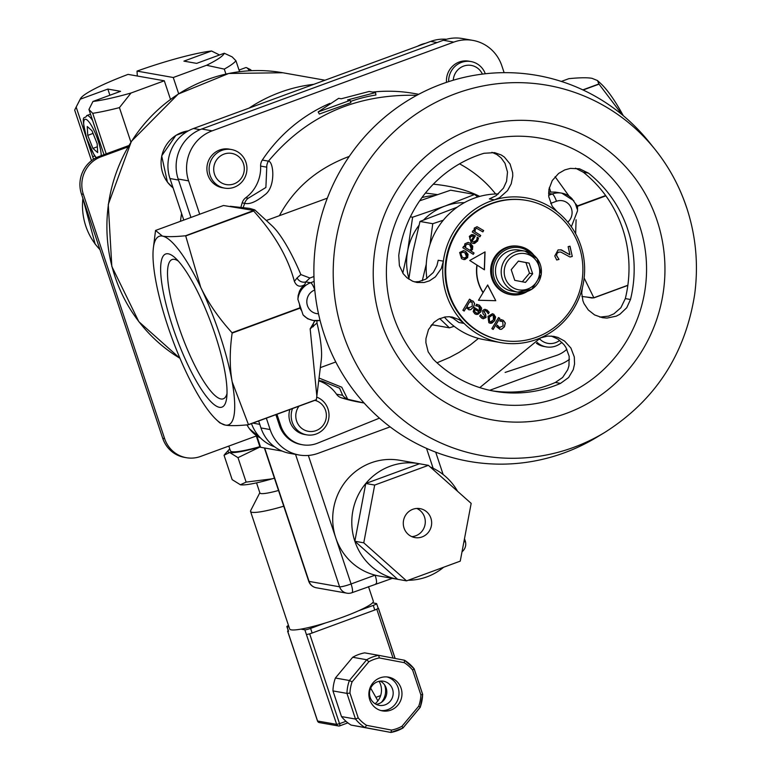 <?xml version="1.0" encoding="UTF-8"?>
<svg xmlns="http://www.w3.org/2000/svg" width="771" height="771" viewBox="0 0 771 771"><rect width="100%" height="100%" fill="white"/><g stroke="black" fill="none" stroke-linecap="round" stroke-linejoin="round"><path stroke-width="1.16" d="M256.068 435.307L259.923 446.91A19.593 2.535 -18.4 0 0 260.617 447.296L282.225 451.112M399.002 579.532A58.789 56.697 -80 0 1 398.328 579.416L379.226 576.043A58.789 56.697 -80 0 1 375.111 575.147A58.789 56.697 -80 0 1 335.761 537.869A58.789 56.697 -80 0 1 399.696 460.268L418.788 463.641A58.789 56.697 -80 0 1 419.472 463.766L365.772 483.484A58.789 56.697 -80 0 1 418.788 463.641M430.228 466.975A58.789 56.697 -80 0 1 457.589 491.31M443.633 567.254A58.789 56.697 -80 0 1 408.225 580.255M398.328 579.416A58.789 56.697 -80 0 1 397.643 579.291A58.789 56.697 -80 0 1 354.853 541.252A58.789 56.697 -80 0 1 365.772 483.484L354.853 541.252L397.643 579.291L406.548 580.862L460.248 561.143L471.168 503.386L428.387 465.337L374.687 485.065L363.767 542.823L406.548 580.862M365.772 483.484L374.687 485.065M428.387 465.337L419.472 463.766M412.87 509.274A14.697 14.177 -80 0 1 420.022 508.629A14.697 14.177 -80 0 1 431.423 525.571A14.697 14.177 -80 0 1 414.914 537.58A14.697 14.177 -80 0 1 403.32 524.376A14.697 14.177 -80 0 1 412.87 509.274M363.767 542.823L354.853 541.252M411.791 536.635A14.697 14.177 100 0 0 425.062 524.444A14.697 14.177 100 0 0 416.774 508.455M375.631 583.917A9.801 2.255 -110.2 0 0 375.94 583.898A9.801 2.255 -110.2 0 0 375.111 575.147L351.094 583.965L308.342 455.449M258.651 420.985L260.964 427.934A39.186 37.798 100 0 0 289.944 453.377L299.109 455.006A39.186 37.798 -80 0 1 270.129 429.553L266.342 418.161M199.699 214.232L188.606 180.877A39.186 37.798 -80 0 1 212.141 130.858L453.791 42.116A39.186 37.798 -80 0 1 472.883 40.391L462.446 38.55A39.186 37.798 100 0 0 443.354 40.265L201.703 129.008A39.186 37.798 100 0 0 178.168 179.026L190.948 217.451M390.136 426.864L318.201 453.281A39.186 37.798 -80 0 1 299.109 455.006M569.49 359.305A39.186 37.798 -80 0 1 559.852 364.538L489.72 390.299M313.315 326.702A7.344 7.016 46.8 0 1 314.973 320.697L310.164 328.832L316.987 323.01A78.382 18.032 69.8 0 1 321.276 359.961L316.389 399.638L248.455 424.59A115.852 26.657 69.8 0 1 248.435 424.744L316.37 399.792A115.852 26.657 -110.2 0 0 316.389 399.638M310.164 328.832L316.842 396.159M248.435 424.744C237.776 425.804 230.057 425.92 225.286 425.081A100.423 23.111 -110.2 0 0 232.167 381.828A100.423 23.111 -110.2 0 0 200.73 287.332A100.423 23.111 -110.2 0 0 162.411 236.09A100.423 23.111 -110.2 0 0 153.381 247.848L155.52 230.606A115.852 26.657 69.8 0 1 155.54 230.452L162.411 236.09C167.191 236.928 174.911 236.822 185.56 235.762A115.852 26.657 69.8 0 1 185.705 235.945L200.73 287.332C208.103 302.704 218.53 317.835 232.032 332.744A115.852 26.657 69.8 0 1 232.148 333.091C229.585 351.046 229.585 367.295 232.167 381.828L248.455 424.59M303.061 314.905A19.593 18.899 100 0 0 313.305 320.476L307.648 318.77L303.061 314.905L297.905 299.389L298.126 295.659L299.534 291.033L301.365 287.978L304.728 284.672L305.798 281.897A7.344 7.016 46.8 0 1 297.086 277.926L294.377 281.376C296.584 286.378 300.035 287.477 304.728 284.672M232.148 333.091L300.083 308.14L301.355 310.366M299.514 304.834L299.977 307.802L232.032 332.744M316.9 320.765L316.987 323.01M430.777 325.834L432.733 324.89M581.932 296.478L593.824 297.905A115.852 26.657 -110.2 0 0 593.843 297.751L584.129 277.974M575.629 233.719L576.091 219.774M627.854 285.26L593.843 297.751M593.824 297.905L627.835 285.415M605.649 195.545L577.421 205.905A115.852 26.657 69.8 0 1 577.537 206.252L605.861 195.853M577.537 206.252L577.498 210.946L571.34 226.77M577.421 205.905L575.33 203.544L577.171 209.076M573.826 200.72L561.789 193.145A19.593 18.899 100 0 1 572.034 198.725L575.33 203.544M548.615 192.027L555.351 192.114L561.789 193.145A19.593 18.899 100 0 0 552.238 194.003A7.344 1.687 69.8 0 1 556.45 201.26A12.249 11.816 -80 0 1 567.803 222.125M479.726 196.412C466.985 190.032 451.517 185.956 433.302 184.182M327.328 198.166L266.294 220.487M230.269 206.291L249.659 208.392L254.748 209.857L271.98 225.72A78.382 18.032 69.8 0 1 300.873 274.572L309.894 278.013L313.951 276.519M425.438 193.049L437.379 194.6M254.96 210.02L185.56 235.762M185.705 235.945L253.64 210.994A115.852 26.657 -110.2 0 0 253.505 210.811M253.64 210.994C274.476 234.076 288.055 257.533 294.377 281.376M300.873 274.572L297.086 277.926M155.54 230.452L223.484 205.5L253.495 210.396M421.939 197.607A61.237 59.068 -80 0 1 434.584 195.555M379.448 418.142L317.633 443.152A29.394 28.354 -80 0 1 302.473 444.761L301.201 444.539A29.394 28.354 -80 0 1 279.459 425.457L275.873 414.663M302.473 444.761A29.394 28.354 -80 0 1 280.74 425.679L276.943 414.278M566.897 349.244A29.394 28.354 -80 0 1 556.411 355.46L505.121 372.432M592.282 298.049L587.078 297.134M318.722 380.835A36.738 35.437 -80 0 1 336.513 394.212A9.801 9.454 -80 0 0 341.408 397.817A156.764 151.203 100 0 0 359.344 402.173L364.134 403.021M292.517 408.553A19.593 18.899 100 0 0 306.694 434.844L304.487 434.459A19.593 18.899 -80 0 1 293.953 428.57A19.593 18.899 -80 0 1 289.838 409.536M537.098 342.391A19.593 18.899 100 0 0 546.234 346.883L544.027 346.487A19.593 18.899 -80 0 1 536.404 343.24M225.286 425.081L219.812 422.865L216.545 419.848A100.423 23.111 -110.2 0 0 225.286 425.081M550.677 191.902L549.328 187.526M569.037 196.085L555.091 176.723M321.999 381.057L318.751 380.575L322.076 381.076L339.568 388.218L342.652 395.292A9.801 9.454 100 0 0 347.538 398.906L341.765 387.206L319.059 378.06M416.832 95.305C355.894 93.889 306.434 115.833 268.453 161.149A9.801 9.454 100 0 0 266.766 167.172L265.889 187.488L248.243 198.224A9.801 9.454 100 0 0 244.686 203.322L243.144 207.659M240.86 207.457A156.764 151.203 100 0 1 242.171 202.879L244.686 203.322C249.602 204.623 256.3 201.79 264.781 194.841C275.835 187.372 273.85 161.592 268.453 161.149L262.313 160.06A156.764 151.203 100 0 1 329.843 103.391M418.711 94.293L413.921 93.445A156.764 151.203 100 0 0 372.682 92.077M375.564 92.578L347.576 99.912L350.121 100.365L350.892 102.668L319.329 114.041L318.153 111.93L338.662 98.341L341.216 98.784L369.193 91.46L375.564 92.578L375.901 94.997A156.764 151.203 100 0 0 350.487 101.444M350.121 100.365L318.153 111.93M472.883 40.391A39.186 37.798 -80 0 1 501.854 65.843L504.128 72.667M242.171 202.879A9.801 9.454 -80 0 1 245.718 197.781A36.738 35.437 -80 0 0 260.627 166.083A9.801 9.454 -80 0 1 262.313 160.06M224.621 188.114L222.414 187.729A19.593 18.899 -80 0 1 207.64 174.082A19.593 18.899 -80 0 1 213.037 154.171A19.593 18.899 -80 0 1 229.238 149.131L231.435 149.526A19.593 18.899 100 0 0 209.413 165.524A19.593 18.899 100 0 0 224.621 188.114A19.593 18.899 100 0 0 240.812 183.084A19.593 18.899 100 0 0 246.209 163.173A19.593 18.899 100 0 0 231.435 149.526M446.505 82.352A19.593 18.899 -80 0 1 468.778 61.169L470.985 61.555A19.593 18.899 100 0 0 448.655 81.649M341.408 397.817L364.105 402.992M582.413 287.573A73.476 70.874 100 0 0 580.794 245.621A73.476 70.874 100 0 0 557.182 211.746L552.2 206.243L548.75 196.682L548.942 189.29L552.258 180.549L558.628 173.427L564.786 169.899L570.367 168.396L579.493 168.782L588.446 173.118A122.464 118.127 -80 0 1 627.787 229.585A122.464 118.127 -80 0 1 630.485 299.505L626.727 307.745L619.903 314.25L616.26 316.158L607.018 318.076L602.402 317.691L594.605 314.934L588.302 309.971L584.013 303.591L582.905 300.786L581.72 293.086L582.413 287.573A73.476 70.874 100 0 1 540.442 337.9L547.709 336.079L553.857 336.368L557.982 337.467L564.584 341.071L570.906 348.049L574.308 356.973L574.549 364.047L573.258 369.675L568.612 377.53L560.536 383.38A122.464 118.127 -80 0 1 494.587 391.263A122.464 118.127 -80 0 1 433.254 359.209L428.175 351.855L425.891 342.671L425.958 338.556L428.503 329.554L434.015 322.278L438.564 319.127L445.098 316.968L449.262 316.727L452.442 317.103L459.265 319.686L464.075 323.396A73.476 70.874 100 0 0 500.871 342.632A73.476 70.874 100 0 0 540.442 337.9L539.527 339.336M561.336 81.427L568.873 78.661C579.705 77.601 587.425 77.486 592.022 78.334L597.486 80.541L598.894 83.972L582.818 89.879M622.342 114.908L599.028 84.155A115.852 26.657 -110.2 0 0 598.894 83.972M583.107 90.005L599.028 84.155M153.381 247.848A100.423 23.111 -110.2 0 0 155.53 279.343A100.423 23.111 -110.2 0 0 186.968 373.839A100.423 23.111 -110.2 0 0 216.545 419.848M597.486 80.541L600.754 83.557A100.423 23.111 69.8 0 1 623.276 115.679M219.369 407.31A81.543 18.764 -110.2 0 0 226.703 397.769A81.543 18.764 -110.2 0 0 211.466 324.119A81.543 18.764 -110.2 0 0 175.422 258.102A81.543 18.764 -110.2 0 0 169.206 315.831A81.543 18.764 -110.2 0 0 219.369 407.31M227.002 393.586A74.189 17.078 69.8 0 1 223.301 398.809A74.189 17.078 69.8 0 1 220.949 398.973A74.189 17.078 69.8 0 1 180.029 330.402A74.189 17.078 69.8 0 1 172.145 259.519A74.189 17.078 69.8 0 1 178.352 261.109M274.63 446.823A39.186 37.798 -80 0 1 251.5 423.616M183.787 220.082L169.967 178.535A39.186 37.798 -80 0 1 193.502 128.506L430.681 41.412A39.186 37.798 -80 0 1 446.496 39.273M402.799 273.127L407.676 250.806L412.62 217.21L444.983 206.069L474.628 194.446L450.621 190.196L419.655 200.826M474.628 194.446L477.721 196.99M412.62 217.21L410.374 216.815M454.129 326.287L449.416 327.839L431.673 324.697M449.416 327.839L439.711 318.568M464.354 202.657A58.789 56.697 100 0 0 444.983 206.069A58.789 56.697 100 0 0 423.684 219.918M418.932 225.44A58.789 56.697 100 0 0 407.676 250.806A58.789 56.697 100 0 0 408.9 278.543M429.987 244.426L432.762 223.706L419.983 221.45L412.957 251.799L408.823 279.16M422.296 280.721L426.276 264.145M432.762 223.706L443.286 220.217M457.155 207.206L419.983 221.45M498.384 193.945A73.476 70.874 100 0 0 426.864 278.524M444.356 317.093A73.476 70.874 100 0 0 484.323 339.703L500.871 342.632M557.182 211.746A73.476 70.874 100 0 0 494.519 199.843A73.476 70.874 100 0 0 443.373 261.167L441.301 268.53L435.393 276.856L429.514 280.817L424.069 282.514L416.986 282.485L412.62 281.213L407.021 277.801L403.262 273.782L399.397 265.648L398.752 255.5A122.464 118.127 -80 0 1 483.995 153.284L494.548 152.629L501.179 154.942L504.398 157.091L510.065 163.992L512.657 172.752L512.754 176.067L511.212 183.835L507.559 190.582L499.521 197.694L494.519 199.843L489.344 198.928L496.138 195.67L503.444 188.143L506.566 181.31L507.511 172.116L505.015 163.317L501.102 157.882L496.813 154.489L491.917 152.321M414.432 281.868L418.798 281.617L425.765 279.179L433.341 272.452L436.916 265.648L438.198 260.261L443.373 261.167A73.476 70.874 100 0 0 464.075 323.396L458.899 322.48L452.943 318.153L449.426 316.736M492.014 390.781A122.464 118.127 100 0 0 555.371 382.464L562.657 377.453L567.745 369.675L568.95 365.772L569.181 356.327L565.885 347.384L563.938 344.589L558.021 339.173L551.275 336.05M599.838 317.103L608.57 316.139L613.889 313.845L620.857 307.764L625.32 298.589A122.464 118.127 100 0 0 622.621 228.669A122.464 118.127 100 0 0 583.271 172.203L575.503 168.184M639.535 225.575A134.713 129.942 100 0 0 418.422 183.585A134.713 129.942 100 0 0 491.455 403.137A134.713 129.942 100 0 0 639.535 225.575M686.537 207.389A188.028 181.358 100 0 0 654.907 149.256L649.134 142.076A195.95 189.001 100 0 0 391.244 111.959A195.95 189.001 100 0 0 344.386 377.009A195.95 189.001 100 0 0 596.976 437.138L604.85 432.377C655.196 400.4 685.111 354.506 694.623 294.695C698.622 264.945 695.962 235.897 686.633 207.553C679.482 186.139 668.9 166.709 654.907 149.256A188.028 181.358 100 0 0 407.445 120.353A188.028 181.358 100 0 0 362.476 374.677A188.028 181.358 100 0 0 604.85 432.377M501.622 340.271A71.028 68.513 -80 0 1 501.304 340.213A71.028 68.513 -80 0 1 477.278 330.884A71.028 68.513 -80 0 1 449.724 245.419A71.028 68.513 -80 0 1 526.034 200.325A71.028 68.513 -80 0 1 526.352 200.383M477.914 330.99A71.028 68.513 100 0 0 501.94 340.329A71.028 68.513 100 0 0 581.768 282.311A71.028 68.513 100 0 0 526.67 200.431A71.028 68.513 100 0 0 450.36 245.535A71.028 68.513 100 0 0 477.914 330.99M556.701 259.991L554.783 255.972L558.108 249.9L561.529 249.949L569.952 254.825L568.131 246.653L570 246.19L572.284 256.454L570 257.022L560.825 252.069L558.734 252.136L556.884 253.466L556.691 255.664L559.004 259.413L556.701 259.991M560.825 249.785L569.952 254.825M462.812 247.713L463.612 246.373L464.412 246.884L464.865 243.8L468.161 242.383L470.435 243.328L472.594 249.341L470.869 250.98L474.069 253.004L473.269 254.353L462.812 247.713M477.056 238.605L477.133 237.131L478.531 238.017L477.548 241.15L473.23 243.491L471.187 242.643L469.317 236.379L471.553 234.606L475.408 235.83L472.093 241.342L473.558 241.949L476.411 240.446L477.056 238.605M459.632 252.512L463.602 250.594L465.809 251.519L467.708 257.63L463.718 259.538L461.53 258.632L459.632 252.512M472.266 231.965L473.076 230.616L473.924 231.155L474.31 228.062L477.056 226.713L483.668 230.558L482.858 231.898L476.632 228.303L475.322 229.189L475.003 231.84L480.719 235.463L479.909 236.813L472.266 231.965M476.757 228.312L475.187 229.17L475.003 231.84M487.667 284.981L495.782 300.7L478.483 300.276L483.051 292.662A39.225 37.837 -80 0 1 476.902 265.031L469.741 260.482L485.046 251.895L484.419 269.802L477.095 265.147A39.013 37.634 100 0 0 483.166 292.469L487.667 284.981M498.529 317.556L499.81 318.365L493.151 329.458L491.869 328.639L498.529 317.556M497.334 325.189L499.097 327.55L503.116 325.94L502.692 321.565L499.839 321.083L500.745 319.579L503.376 320.379L505.333 323.039L504.446 326.788L501.593 329.256L499.984 329.342L496.485 326.663L497.391 325.16L499.916 327.897M500.745 319.579L503.241 320.35L505.207 323.01L504.321 326.769L501.468 329.236L499.916 329.333M476.565 304.294L479.572 305.277L480.95 311.841L476.353 314.452L474.859 313.855L473.182 311.561L474.406 307.562L479.697 310.915L478.887 306.463L475.688 305.759L476.883 304.352M477.22 305.836L475.63 305.779M488.843 322.721L487.966 316.351L492.418 313.71L493.893 314.308L494.789 320.678L490.308 323.309L488.843 322.721M471.823 300.69L473.24 301.201L474.647 303.572L473.587 307.147L470.715 309.691L468.97 309.826L466.233 307.629L464.171 311.07L462.879 310.25L469.539 299.158L470.821 299.977L470.339 300.786L472.064 300.729M481.73 318.153L479.716 316.081L480.574 314.645L482.424 317.045L484.612 316.881L484.207 315.04L483.022 313.836L482.598 310.626L484.429 309.344L487.079 310.029L489.219 312.313L488.313 313.816L486.356 311.127L485.026 310.646L484.024 311.272L485.663 314.317L486.038 317.527L483.244 318.78L481.73 318.153M485.19 310.655L483.899 311.253L485.528 314.298L485.913 317.507L483.176 318.77M533.84 255.172A24.489 23.622 100 0 0 519.519 246.431L518.565 246.267A24.489 23.622 100 0 0 496.167 254.902A24.489 23.622 100 0 0 492.149 279.227A24.489 23.622 100 0 0 510.036 294.503L510.99 294.667A24.489 23.622 100 0 0 527.441 291.371M519.519 246.431A24.489 23.622 100 0 0 497.131 255.076A24.489 23.622 100 0 0 493.103 279.391A24.489 23.622 100 0 0 510.99 294.667M523.442 292.276A23.265 22.446 -80 0 1 494.529 279.006A23.265 22.446 -80 0 1 502.817 251.645A23.265 22.446 -80 0 1 530.4 252.946M496.553 277.589A20.817 20.085 -80 0 1 519.201 250.103L524.926 251.115A20.817 20.085 100 0 0 502.287 278.601A20.817 20.085 100 0 0 517.678 292.122A20.817 20.085 100 0 0 541.078 275.112A20.817 20.085 100 0 0 524.926 251.115L537.165 258.574L541.29 274.37L531.855 289.231L517.678 292.122L511.954 291.11A20.817 20.085 -80 0 1 496.553 277.589M514.758 280.345L511.221 269.696L518.401 261.09L529.118 263.123L532.665 273.772L525.485 282.379L514.758 280.345M522.295 281.82L529.475 273.204L525.938 262.564L518.363 261.128M525.938 262.564L529.118 263.123M529.475 273.204L532.665 273.772M485.441 309.344L489.084 312.284L488.226 313.72M480.516 314.664L483.272 317.401M471.688 300.671L473.105 301.172L474.522 303.543L473.461 307.128L470.589 309.663L468.903 309.817M469.51 299.206L470.695 299.958L470.339 300.786M464.065 311.002L466.233 307.629M471.11 301.895L469.539 301.895L466.773 306.492L469.115 308.333M469.539 301.895L466.898 306.521L469.057 308.323M468.19 307.976L472.238 306.328L472.18 302.28L469.664 301.914M492.351 313.701L493.768 314.289L495.599 317.006L494.664 320.659L491.859 323.165L490.24 323.3M492.284 315.098L491.088 315.223L489.161 317.17L488.322 319.82L490.346 321.912M493.459 319.84L493.209 315.464L492.341 315.108L489.296 317.199L489.537 321.565L490.414 321.921L493.459 319.84M474.387 307.6L479.697 310.915M476.439 304.275L479.446 305.258L481.644 308.13L480.825 311.821L477.981 314.298L476.285 314.433M475.052 309.383L474.522 311.262L475.601 312.795L477.5 313.142L479.09 311.947L474.926 309.364L474.396 311.233L476.459 313.171M500.61 319.551L501.863 319.763M501.449 321.093L499.859 321.093M498.972 327.53L499.859 327.887M498.5 317.594L499.81 318.365M499.685 318.346L493.055 329.39M487.6 285.077L495.782 300.7M495.657 300.68L478.492 300.256M477.095 265.147L476.97 265.128A39.013 37.634 100 0 0 483.041 292.45L483.166 292.469M484.911 251.963L484.294 269.715M474.878 231.82L480.719 235.463M480.584 235.444L479.803 236.745M476.989 226.703L483.668 230.558M483.533 230.529L482.752 231.83M473.047 230.664L473.924 231.155M463.535 250.585L465.674 251.491L468.084 254.353L467.583 257.61L464.932 259.528L463.65 259.528M463.043 252.088L460.615 253.187L460.374 255.259L462.234 257.225L464.142 258.025M462.369 257.244L464.2 258.034L466.6 256.926L464.971 252.898L463.101 252.098L460.74 253.216L462.234 257.225M472.777 234.586L475.273 235.81L471.968 241.323L473.49 241.94M477.104 237.169L478.405 237.998L477.422 241.121L474.618 243.434L473.163 243.482M472.344 236.003L470.204 237.102L469.847 239.077L471.11 240.725L473.635 236.514L471.823 235.993L470.329 237.121L469.973 239.097L471.11 240.725M472.276 235.993L471.698 235.974M463.593 246.412L464.412 246.884M468.093 242.373L470.31 243.308L472.777 246.19L472.469 249.312L470.744 250.951L473.943 252.984L473.163 254.285M467.795 243.983L465.761 244.879L465.366 247.539L469.828 250.315L471.303 248.831L469.751 244.812L467.862 243.993L465.886 244.908L465.491 247.558L469.828 250.315M560.758 252.059L558.599 252.107L556.758 253.437L556.566 255.644L559.004 259.413M558.879 259.393L556.662 259.943M569.885 246.219L572.284 256.454M572.159 256.425L569.942 256.984M560.758 249.765L561.404 249.929M485.296 73.765A19.593 18.899 100 0 0 470.985 61.555M453.281 80.213A15.834 15.275 -80 0 1 465.684 65.516A15.834 15.275 -80 0 1 482.386 74.112M546.234 346.883A19.593 18.899 100 0 0 561.914 342.334M559.688 340.377A15.834 15.275 -80 0 1 539.767 339.038M306.694 434.844A19.593 18.899 100 0 0 326.663 424.802A19.593 18.899 100 0 0 324.051 402.144A19.593 18.899 100 0 0 316.727 397.132M314.867 400.342A15.834 15.275 -80 0 1 322.355 404.881A15.834 15.275 -80 0 1 322.037 426.623A15.834 15.275 -80 0 1 301.037 427.78A15.834 15.275 -80 0 1 299.003 406.172M239.338 180.52A15.834 15.275 -80 0 1 214.078 172.608A15.834 15.275 -80 0 1 233.594 153.843A15.834 15.275 -80 0 1 239.338 180.52M304.853 629.83A4.896 0.636 -18.4 0 0 310.597 628.404L325.323 622.997A44.092 5.696 161.6 0 1 300.931 629.136L304.853 629.83L306.386 634.437A4.896 0.636 161.6 0 0 309.094 633.984A4.896 0.636 -18.4 0 0 312.13 633.02L374.783 610.006A4.896 0.636 -18.4 0 0 377.279 608.945A4.896 0.636 161.6 0 0 378.156 608.242A4.896 0.636 161.6 0 0 377.983 608.146M358.525 610.805L373.251 605.399A4.896 0.636 -18.4 0 0 376.624 603.626A4.896 0.636 -18.4 0 0 376.45 603.529L372.538 602.835A44.092 5.696 161.6 0 1 358.525 610.805A44.092 5.696 161.6 0 1 325.323 622.997M378.137 608.165L377.279 608.945M300.931 629.136A44.092 5.696 161.6 0 1 291.216 629.849A44.092 5.696 161.6 0 1 289.655 628.972L250.556 511.433A44.092 5.696 161.6 0 1 250.671 510.614L259.817 492.736M283.757 506.2A44.092 5.696 161.6 0 1 252.107 512.31A44.092 5.696 161.6 0 1 250.556 511.433M368.49 586.635L373.318 601.139A44.092 5.696 161.6 0 1 372.538 602.835M288.499 625.503A4.896 0.636 -18.4 0 0 286.86 626.582A4.896 0.636 -18.4 0 0 287.034 626.678L289 627.025M306.386 634.437L336.667 724.383L317.575 721.01L287.67 631.131L288.566 631.285A4.896 0.636 161.6 0 1 288.393 631.189A4.896 0.636 161.6 0 1 288.47 631.006M287.67 631.131L288.209 630.639M278.524 490.481A29.394 3.797 161.6 0 1 260.935 493.556A29.394 3.797 161.6 0 1 259.894 492.968L256.541 482.868M309.094 633.984L306.771 634.504M351.036 725.068A39.186 37.798 -80 0 1 341.495 716.577L332.956 690.912A39.186 37.798 -80 0 1 335.395 678.017L352.704 657.268A39.186 37.798 -80 0 1 364.683 652.864L378.686 655.34A39.186 37.798 100 0 0 366.707 659.745L349.388 680.494A39.186 37.798 100 0 0 346.96 693.389L355.498 719.054A39.186 37.798 100 0 0 365.04 727.545L390.887 732.45L391.552 730.079L366.562 725.328L365.04 727.545L351.036 725.068L390.945 732.45L402.963 728.036L402.009 726.234A36.738 35.437 -80 0 1 391.552 730.079M352.704 657.268L366.707 659.745L368.837 661.778A36.738 35.437 -80 0 1 379.293 657.942L378.686 655.34L404.534 660.246L378.696 655.34M335.395 678.017L349.388 680.494L352.096 681.853L368.837 661.778M366.562 725.328A36.738 35.437 -80 0 1 358.226 717.926L349.967 693.1L346.96 693.389L332.956 690.912M358.226 717.926L355.498 719.054L341.495 716.577M379.293 657.942L404.293 662.684L404.534 660.246L414.162 668.775L422.701 694.44L420.282 707.277L402.963 728.036M404.293 662.684A36.738 35.437 -80 0 1 412.62 670.095L420.879 694.912A36.738 35.437 -80 0 1 418.749 706.159L420.272 707.286M420.879 694.912L422.624 694.401L414.143 668.92M412.62 670.095L414.085 668.736A39.186 37.798 100 0 0 404.64 660.313M380.055 677.873A17.145 16.538 -80 0 1 388.411 677.121A17.145 16.538 -80 0 1 401.71 696.888A17.145 16.538 -80 0 1 382.435 710.891A17.145 16.538 -80 0 1 368.914 695.49A17.145 16.538 -80 0 1 380.055 677.873M380.97 710.563A17.145 16.538 100 0 0 398.752 696.367A17.145 16.538 100 0 0 386.917 676.928M370.167 697.398A12.249 11.816 100 0 0 392.988 695.346A12.249 11.816 100 0 0 383.486 681.227A12.249 11.816 100 0 0 370.167 697.398M376.123 704.328A12.249 11.816 100 0 0 380.219 681.121M381.443 702.333A17.145 16.538 100 0 0 384.536 684.821M375.111 703.759A17.145 16.538 100 0 0 379.081 681.313M380.633 695.615L375.891 697.35M239.039 70.074L245.747 67.607A14.697 3.383 69.8 0 1 246.643 67.723A14.697 3.383 69.8 0 1 247.404 68.262A14.697 3.383 69.8 0 1 249.447 70.778M251.548 70.681A11.69 2.689 -110.2 0 0 250.845 69.939A11.69 2.689 -110.2 0 0 250.238 69.515L246.643 67.723M87.258 126.511L91.98 130.704L97.185 143.743L97.666 152.6L92.934 148.408L87.73 135.368L87.258 126.511M93.06 133.412L87.73 135.368M97.348 146.789L92.934 148.408M239.569 71.684L235.936 60.745L232.138 56.881L224.265 53.238L196.644 63.376L183.912 61.131L211.533 50.992L219.533 54.972M256.29 435.991L200.672 456.413A29.394 28.354 -80 0 1 186.351 457.704A29.394 28.354 -80 0 1 164.618 438.612L83.355 194.321A29.394 28.354 -80 0 1 101.001 156.802L128.044 146.876M101.001 156.802L99.093 156.465A29.394 28.354 100 0 0 81.447 193.984L83.355 194.321M164.618 438.612L162.71 438.275L81.447 193.984M162.71 438.275A29.394 28.354 100 0 0 184.442 457.367L186.351 457.704M99.093 156.465L128.815 145.555M170.497 99.372L164.31 80.791L128.073 74.382A75.934 9.801 161.6 0 0 80.406 98.775L75.356 108.644L80.223 99.208L107.834 89.07L120.565 91.315L92.954 101.464L88.944 109.463L103.979 154.672M130.906 142.115L119.428 107.622L131.012 93.021L164.31 80.791M137.315 76.021L137.026 71.096L173.263 77.505L206.561 65.275L224.284 69.111L225.932 74.074M173.263 77.505L178.679 93.773M224.265 53.238A75.934 9.801 161.6 0 1 206.561 65.275M224.284 69.111A85.726 11.073 -18.4 0 0 235.936 60.745M137.026 71.096A75.934 9.801 161.6 0 1 211.533 50.992M93.551 159.221A24.489 5.638 69.8 0 1 92.674 156.706L76.213 107.217M109.887 95.238L107.834 89.07M91.498 160.676L74.681 110.137L75.356 108.644M88.944 109.463L92.732 113.327L106.205 153.853M92.732 113.327A85.726 11.073 -18.4 0 0 119.428 107.622M131.012 93.021A75.934 9.801 161.6 0 1 92.954 101.464M229.787 449.001A46.539 6.014 -18.4 0 0 228.775 449.927A46.539 6.014 -18.4 0 0 229.71 452.519L224.033 455.198L232.158 479.639L240.446 484.786A46.539 6.014 161.6 0 1 240.369 484.766L246.122 482.106L272.173 478.83A46.539 6.014 161.6 0 1 240.446 484.786M259.972 447.007L237.998 457.666L229.71 452.519A46.539 6.014 -18.4 0 0 259.962 446.987M274.428 478.165A46.539 6.014 161.6 0 1 272.173 478.83L274.418 478.136M237.998 457.666L246.122 482.106M228.814 446.081L230.394 450.823A44.092 5.696 -18.4 0 0 259.846 446.679M313.836 84.318A154.306 148.842 100 0 0 249.072 108.104M181.58 213.442A154.306 148.842 100 0 0 180.481 221.296M325.015 80.213L282.764 72.744A154.306 148.842 100 0 0 116.344 172.473A154.306 148.842 100 0 0 179.961 358.284M256.801 435.817L260.617 447.296M426.508 448.356L433.138 468.286M295.544 454.37L339.597 586.808L309.055 581.401L264.675 448.009M351.094 583.965A9.801 1.263 161.6 0 1 339.597 586.808A9.801 9.454 100 0 0 346.844 593.169A9.801 9.801 0 0 0 351.933 592.716A9.801 2.255 -110.2 0 0 351.094 583.965M351.615 592.735A9.801 2.255 -110.2 0 0 351.933 592.716L392.343 578.356M464.489 538.707L465.25 540.982A9.801 1.263 161.6 0 1 463.834 542.215M308.708 581.209A9.801 9.801 0 0 0 316.293 587.762A9.801 9.454 -80 0 1 309.055 581.401A9.801 1.263 161.6 0 1 308.708 581.209L264.376 447.961M260.964 427.934L270.129 429.553M478.463 338.402L470.503 344.81L459.024 352.395L449.859 357.33L437.022 362.804M548.615 195.333L552.238 194.003L548.557 193.357M279.43 215.658C294.32 187.989 317.594 168.232 349.263 156.397M459.564 163.838C473.943 171.654 485.971 181.696 495.647 193.984M550.648 203.39L556.45 201.26M314.154 281.434L310.588 282.745A19.593 18.899 100 0 0 297.905 299.389M314.78 289.963A7.344 1.687 -110.2 0 0 310.588 282.745L305.798 281.897L309.894 278.013M320.071 320.437L313.305 320.476A19.593 18.899 100 0 0 320.071 320.408M318.5 313.758A12.249 11.816 -80 0 1 314.79 290.002M279.459 425.457L280.74 425.679M342.652 395.292L336.513 394.212M260.627 166.083L266.766 167.172M248.243 198.224L245.718 197.781M178.168 179.026L188.606 180.877M201.703 129.008L212.141 130.858M443.354 40.265L453.791 42.116M259.769 424.339L252.859 423.115M178.506 180.038L169.967 178.535M200.036 129.663L193.502 128.506M437.128 42.55L430.681 41.412M560.536 383.38L555.371 382.464M588.446 173.118L583.271 172.203M630.485 299.505L625.32 298.589M657.085 220.554A151.068 145.709 100 0 0 409.141 173.465A151.068 145.709 100 0 0 491.04 419.665A151.068 145.709 100 0 0 657.085 220.554M505.159 277.897A18.369 17.723 -80 0 1 525.35 253.678A18.369 17.723 -80 0 1 535.315 283.622A18.369 17.723 -80 0 1 505.159 277.897M417.477 46.26A31.842 30.715 -80 0 1 425.534 43.301M260.521 437.957A31.842 30.715 -80 0 1 246.999 424.879M173.07 187.854A31.842 30.715 -80 0 1 162.209 154.277A31.842 30.715 -80 0 1 188.336 130.868M99.941 249.582A63.193 60.957 -80 0 1 82.892 198.33M310.597 628.404L312.13 633.02M373.251 605.399L374.783 610.006M287.034 626.678L288.566 631.285M376.778 609.186L393.037 658.068M345.986 721.309L339.539 723.68L309.653 633.829M395.08 658.453L378.416 608.348M339.674 725.868A2.448 0.559 -110.2 0 0 339.751 725.868A2.448 0.559 -110.2 0 0 339.539 723.68L336.667 724.383A2.448 2.361 100 0 0 339.674 725.868M339.809 725.819L347.866 722.861L339.751 725.868A2.448 2.448 0 0 1 338.479 725.974L319.387 722.6A2.448 2.361 -80 0 1 317.575 721.01L317.527 720.875M349.967 693.1A36.738 35.437 -80 0 1 352.096 681.853M391.003 732.431A39.186 37.798 100 0 0 402.876 728.046M418.749 706.159L402.009 726.234M403.002 727.901L420.185 707.296M420.224 707.18A39.186 37.798 100 0 0 422.614 694.517M96.327 157.66A21.559 4.963 69.8 0 1 86.863 138.568A21.559 4.963 69.8 0 1 87.46 120.286A21.559 4.963 69.8 0 1 96.491 136.188A21.559 4.963 69.8 0 1 101.223 155.684M92.597 120.459A24.489 5.638 -110.2 0 0 86.699 115.583C84.762 120.633 80.068 110.542 86.757 138.51L93.966 154.614L96.105 157.766M92.674 156.706L94.794 155.925M282.764 72.744L228.698 73.476L178.207 94.072L131.388 141.344L108.268 204.45L111.824 266.429L138.809 321.652L179.971 358.322M435.702 452.153L443.142 474.522M316.293 587.762L346.844 593.169M462.022 551.766A9.801 9.801 0 0 0 465.25 540.982M335.78 361.965L320.331 367.632M479.784 387.611L540.596 337.833M526.67 200.431L526.034 200.325M501.94 340.329L501.304 340.213M417.13 46.385L425.659 43.253M260.54 437.976L249.515 428.917L246.903 424.888M173.089 187.902L167.432 182.187L161.679 155.887L175.884 135.359L188.365 130.848M99.989 249.717L95.18 244.118L82.757 197.935M376.624 603.626L378.156 608.242M286.86 626.582L288.393 631.189M287.583 631.083L317.488 720.962A2.448 2.448 0 0 0 319.387 722.6M378.455 608.261L395.157 658.463M370.687 688.146L377.886 700.878M86.699 115.583L90.506 114.175M228.775 449.927L224.679 454.408"/></g></svg>
